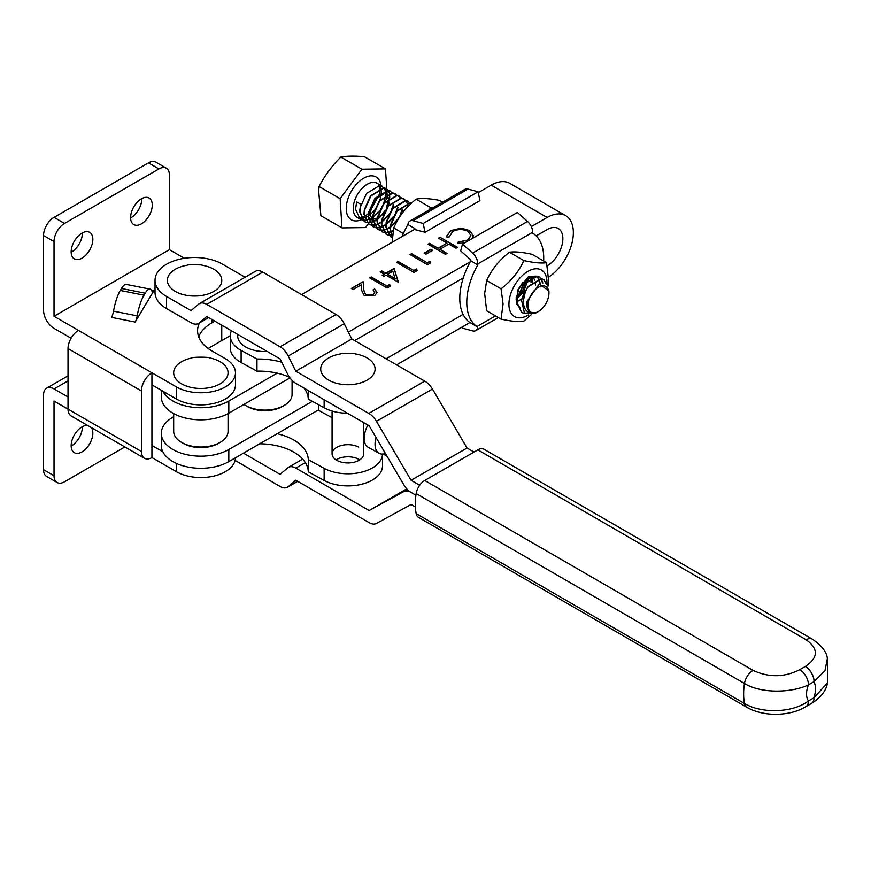 <?xml version="1.0" encoding="UTF-8"?>
<svg xmlns="http://www.w3.org/2000/svg" width="871" height="871" viewBox="0 0 871 871"><rect width="100%" height="100%" fill="white"/><g stroke="black" fill="none" stroke-linecap="round" stroke-linejoin="round"><path stroke-width="1.31" d="M91.281 427.563A15.33 8.852 -60 0 1 91.444 440.084A15.33 8.852 -60 0 1 82.005 451.907A15.33 8.852 -60 0 1 74.34 452.67A15.33 8.852 -60 0 1 71.988 440.388A15.33 8.852 -60 0 1 82.005 426.877A15.33 8.852 -60 0 1 87.623 425.451M82.353 426.692A15.33 8.852 -60 0 1 71.52 445.854A15.33 8.852 -60 0 1 71.172 446.05M141.44 223.825A15.33 8.852 120 0 0 151.445 210.325A15.33 8.852 120 0 0 149.104 198.044A15.33 8.852 120 0 0 141.44 198.795A15.33 8.852 120 0 0 131.423 212.306A15.33 8.852 120 0 0 133.775 224.587A15.33 8.852 120 0 0 141.44 223.825M130.606 217.968A15.33 8.852 120 0 0 130.955 217.772A15.33 8.852 120 0 0 141.777 198.61M82.005 258.143A15.33 8.852 120 0 0 92.021 244.631A15.33 8.852 120 0 0 89.669 232.35A15.33 8.852 120 0 0 82.005 233.112A15.33 8.852 120 0 0 71.988 246.624A15.33 8.852 120 0 0 74.34 258.905A15.33 8.852 120 0 0 82.005 258.143M71.172 252.274A15.33 8.852 120 0 0 71.52 252.089A15.33 8.852 120 0 0 82.353 232.916M184.336 258.284L169.41 249.661L169.41 174.984A14.829 8.568 120 0 0 166.328 168.19A14.829 8.568 120 0 0 158.914 168.93L148.429 162.877L54.035 217.369L64.53 223.422A14.829 8.568 120 0 0 54.035 241.594L43.55 235.529L43.55 310.218A14.829 8.568 -120 0 0 54.035 328.378L71.095 338.231M198.697 336.859A49.44 28.547 180 0 1 212.056 322.727L214.81 321.138M54.035 241.594L54.035 316.271L151.924 372.788L151.924 384.895L176.399 399.027A34.611 19.979 0 0 0 214.114 403.36A34.611 19.979 0 0 0 235.475 384.895L235.475 372.788A34.611 19.979 0 0 0 225.339 358.656L212.056 350.991A49.44 28.547 180 0 1 197.575 330.806A49.44 28.547 180 0 1 199.546 322.836M54.035 316.271L169.41 249.661M54.035 475.729A14.829 8.568 120 0 0 57.105 482.512L46.62 476.459A14.829 8.568 -60 0 1 43.55 469.676L54.035 475.729L54.035 401.041L141.44 451.505L141.44 390.948A14.829 8.568 120 0 1 151.924 372.788L176.399 386.909A34.611 19.979 0 0 0 214.114 391.242A34.611 19.979 0 0 0 235.475 372.788M143.976 295.171A24.726 6.576 101.2 0 0 137.193 315.857A7.414 1.971 -78.8 0 1 135.157 322.063L153.982 290.511A7.414 1.971 -78.8 0 1 152.534 291.731A7.414 1.971 -78.8 0 1 151.946 291.132A24.726 6.576 101.2 0 0 149.986 289.118A24.726 6.576 101.2 0 0 145.163 293.179L121.494 288.475L120.307 290.468L143.976 295.171L145.163 293.179M68.025 397.013L54.035 388.934A14.829 8.568 -120 0 0 46.62 388.205A14.829 8.568 -120 0 0 43.55 394.988L43.55 469.676M57.105 482.512A14.829 8.568 120 0 0 64.53 481.783L124.858 446.954M148.429 162.877A14.829 8.568 -60 0 1 155.844 162.137L166.328 168.19M43.55 235.529A14.829 8.568 -60 0 1 54.035 217.369M141.44 451.505A14.829 8.568 120 0 0 144.51 458.298A14.829 8.568 120 0 0 151.924 457.558L176.399 471.69A34.611 19.979 0 0 0 213.95 476.056A34.611 19.979 0 0 0 235.475 457.765M144.51 458.298L71.095 415.903A14.829 8.568 -60 0 1 68.025 409.12L68.025 348.563A14.829 8.568 -60 0 1 78.51 330.403M162.855 451.755L151.924 445.451L151.924 457.558M151.924 445.451L151.924 384.895M64.53 223.422L158.914 168.93M135.157 322.063L111.488 317.36A7.414 1.971 101.2 0 0 113.524 311.154A24.726 6.576 -78.8 0 1 120.307 290.468M121.494 288.475A24.726 6.576 -78.8 0 1 126.317 284.414L149.986 289.118M547.195 265.873A22.243 12.847 120 0 0 562.862 238.676A22.243 12.847 120 0 0 558.257 228.485A22.243 12.847 120 0 0 547.119 229.585L536.155 235.91M531.31 226.591L547.119 217.478A37.083 21.416 -60 0 1 565.671 215.649A37.083 21.416 -60 0 1 573.358 232.622A37.083 21.416 -60 0 1 548.523 277.174M469.948 322.531L396.566 364.862M318.47 409.893L228.823 461.608A39.554 22.831 180 0 1 172.883 461.586A39.554 22.831 180 0 1 161.32 445.451L161.32 433.333A39.554 22.831 0 0 0 172.883 449.48A39.554 22.831 0 0 0 228.823 449.49L312.319 401.335M389.62 284.479L390.382 286.113L387.149 287.974L369.674 277.871L371.242 276.967L386.931 286.036L389.62 284.479L390.23 286.189M416.523 268.965L417.285 270.587L414.052 272.46L396.588 262.356L398.156 261.452L413.834 270.511L416.523 268.965L417.133 270.674M430.884 249.302L432.669 250.336L425.952 254.212L424.155 253.178L430.884 249.302L432.321 250.532M464.428 243.02L457.928 243.445L458.255 242.051L467.52 240.069L470.917 235.453L467.858 231.316C462.708 228.91 457.634 228.997 452.637 231.588L449.294 236.868L446.888 237.064L446.747 235.965L450.83 230.554L461.097 228.158L469.545 230.477L473.323 235.66L472.452 238.393M208.125 348.433L230.271 335.662M301.551 294.55L414.89 229.182L414.89 228.55A54.383 31.41 120 0 0 414.367 229.487M478.288 192.611L491.211 185.164A37.083 21.416 -60 0 1 509.764 183.335L565.671 215.649M162.855 391.21A39.554 22.831 0 0 0 172.883 401.03A39.554 22.831 0 0 0 228.823 401.052L277.185 373.158M348.378 332.091L470.275 261.79M440.084 237.271L457.547 247.364L455.979 248.268L448.815 244.13L439.844 249.302L447.019 253.45L445.44 254.354L427.977 244.25L429.545 243.347L438.059 248.268L447.019 243.096L438.516 238.175L440.084 237.271L457.199 247.571M429.98 261.202L430.742 262.835L427.509 264.697L410.034 254.593L411.602 253.69L427.28 262.759L429.98 261.202L430.59 262.922M394.117 268.442L398.134 282.15L386.038 275.16L384.024 276.325L382.227 275.29L384.242 274.125L380.213 271.796L381.781 270.892L385.82 273.222L394.117 268.442L398.341 282.03M373.006 294.572L374.737 292.275L373.028 289.912L374.595 289.009L377.089 292.438L374.715 295.661L364.241 295.705L361.509 290.043L361.225 284.817L353.082 289.52L351.296 288.475L363.174 281.627L363.621 289.716L365.668 294.714L373.006 294.986L374.726 292.482M173.677 416.741L172.915 417.187A39.554 22.831 0 0 0 161.32 433.333M386.082 358.798L463.067 314.387M289.967 377.894L228.823 413.159A39.554 22.831 180 0 1 172.883 413.148A39.554 22.831 180 0 1 161.32 397.002L161.32 390.317M463.23 277.969L354.628 340.605M458.026 243.455L458.255 242.051M458.255 242.454L467.52 240.069M467.52 240.472L470.917 235.649M446.747 236.172L450.83 230.554M450.83 230.957L461.097 228.158M461.097 228.561L469.545 230.477M469.545 230.88L473.323 235.856M446.66 253.646L439.844 249.302M428.325 244.457L429.545 243.347M429.545 243.749L438.059 248.268M438.059 248.671L447.019 243.096M438.864 238.382L440.084 237.674M424.504 253.385L430.884 249.705M410.383 254.8L411.602 253.69M411.602 254.092L427.28 262.759M427.28 263.162L429.98 261.605M396.936 262.563L398.156 261.452M398.156 261.855L413.834 270.511M413.834 270.914L416.523 269.368M382.576 275.497L384.242 274.125M380.562 272.002L381.781 270.892M381.781 271.295L385.82 273.222M385.82 273.625L394.117 268.845M387.606 274.256L395.194 279.047L392.821 271.251L387.606 274.256L395.194 278.644M370.023 278.078L371.242 276.967M371.242 277.37L386.931 286.036M386.931 286.439L389.62 284.882M373.343 290.13L374.595 289.009M374.595 289.412L377.089 292.634M351.644 288.682L363.174 281.627M363.174 282.03L363.621 289.716M363.621 290.119L365.668 294.714M365.668 295.127L373.006 294.986M474.031 452.06L467.052 448.021L432.462 389.054A14.84 8.558 -120 0 0 424.743 381.16L368.76 413.42L295.802 371.22L288.247 356.021A14.829 8.558 60 0 0 280.092 346.789L206.743 304.371A14.829 8.558 -120 0 0 199.339 303.631A14.829 8.558 -120 0 0 198.588 304.153L191.032 310.62L166.579 296.478L166.579 308.584L191.032 322.727A14.829 8.558 -120 0 0 198.436 323.468A14.829 8.558 -120 0 0 199.187 322.934L206.743 316.478L280.092 358.906L287.648 374.105A14.829 8.558 60 0 0 295.802 383.338L369.152 425.756L403.752 484.733A14.84 8.558 -120 0 0 410.666 492.159L415.913 495.196L410.666 492.159A14.84 8.558 60 0 0 403.752 491.592L369.152 510.537L295.802 468.108A14.829 8.558 -120 0 0 288.399 467.368A14.829 8.558 -120 0 0 287.648 467.901L280.092 474.357L243.455 453.17M424.743 381.16L351.797 338.961L295.802 371.22M467.052 448.021L411.068 480.28L376.468 421.314A14.84 8.558 -120 0 0 368.76 413.42M419.67 485.256L411.068 480.28M166.579 308.584A39.554 22.831 180 0 1 155.027 292.449L155.027 280.342A39.554 22.831 0 0 0 166.579 296.478M245.11 277.25L222.573 264.207A39.554 22.831 0 0 0 166.633 264.185A39.554 22.831 0 0 0 155.027 280.342M351.797 338.961L344.241 323.751A14.829 8.558 60 0 0 336.086 314.529L262.737 272.1A14.829 8.558 -120 0 0 255.334 271.36L199.339 303.631M415.391 506.998L411.068 504.505L376.468 523.449A14.84 8.558 60 0 1 368.76 522.415L295.802 480.215L288.247 486.682A14.829 8.558 -120 0 1 287.495 487.216A14.829 8.558 -120 0 1 280.092 486.475L235.116 460.454M406.779 488.86L369.152 510.537M336.729 459.453A15.82 9.135 0 0 0 336.064 459.866A15.82 9.135 0 0 1 358.765 459.278M387.029 456.219L383.262 454.041M363.73 422.62L363.73 453.813A15.82 9.135 180 0 1 354.17 462.196A15.82 9.135 180 0 1 337.044 460.443A15.82 9.135 180 0 1 332.08 453.813A15.82 9.135 180 0 1 341.639 445.419A15.82 9.135 180 0 1 358.765 447.171M277.185 433.714A49.44 28.547 0 0 1 292.808 439.474A49.44 28.547 0 0 1 308.29 459.692L308.29 471.799L324.143 480.444A34.611 19.979 0 0 0 361.607 484.265A34.611 19.979 0 0 0 382.511 465.92L382.511 454.085A34.611 19.979 180 0 1 361.378 472.213A34.611 19.979 180 0 1 324.143 468.337L324.143 480.444M259.71 443.796A49.44 28.547 180 0 1 292.808 451.581A49.44 28.547 180 0 1 308.29 471.799M308.29 390.556L308.29 399.136A49.44 28.547 180 0 0 304.077 388.118M231.425 330.751A34.611 19.979 0 0 0 230.271 335.868A34.611 19.979 0 0 0 241.115 350.392L256.956 359.037L256.956 371.144A49.44 28.547 180 0 1 289.52 377.274M256.956 359.037A49.44 28.547 180 0 1 281.758 362.26M324.143 399.724L324.143 407.78L308.29 399.136M324.143 407.78A34.611 19.979 0 0 0 347.496 413.235M230.271 335.868L230.271 347.975A34.611 19.979 0 0 0 241.115 362.499L256.956 371.144M308.29 459.692L324.143 468.337M318.47 404.688L318.47 410.274L332.08 417.699M363.73 434.956L364.416 435.326M376.054 437.514A19.772 11.083 118.6 0 0 375.042 444.232A19.772 11.083 118.6 0 0 379.157 453.29L368.313 447.378A19.772 11.083 -61.4 0 1 364.198 438.32A19.772 11.083 -61.4 0 1 367.878 425.026M379.157 453.29A19.772 11.083 118.6 0 0 385.461 453.562M220.102 442.424L218.349 443.426A24.726 14.274 180 0 1 183.389 443.426L181.636 442.424A27.197 15.7 0 0 0 220.102 442.424A27.197 15.7 0 0 0 228.06 431.319L228.06 413.594M183.389 443.426L181.636 442.424A27.197 15.7 0 0 1 173.677 431.319L173.677 413.594M753.045 670.376A12.357 7.142 120 0 0 744.465 683.474L416.153 493.563A12.357 7.142 -60 0 1 424.732 480.465L753.045 670.376C768.843 677.66 784.401 677.431 799.73 669.679A12.357 7.131 -120 0 1 808.462 684.824A19.456 11.236 120 0 0 808.462 700.97L814.047 697.758A25.89 14.959 120 0 0 814.047 681.612A12.357 7.131 -120 0 0 805.316 666.467C818.381 657.659 818.664 648.764 806.143 639.771A12.357 7.142 120 0 1 812.327 639.172L812.327 639.172C821.832 645.738 826.84 652.194 827.374 658.53L824.979 670.637L814.047 681.612L808.462 684.824C792.033 692.913 761.276 693.893 744.465 683.474A63.953 36.952 -60 0 0 744.465 703.496A12.357 7.142 120 0 0 746.861 707.306L418.548 517.407A12.357 7.142 -60 0 1 416.153 513.585L744.465 703.496C761.265 713.556 792.055 713.284 808.462 700.97A12.357 7.131 60 0 1 805.904 706.631L811.478 703.42C820.961 697.421 826.274 690.583 827.45 682.886L814.047 697.758A12.357 7.131 60 0 1 811.478 703.42M416.153 493.563A63.953 36.952 120 0 0 416.153 513.585M806.143 639.771L477.831 449.872L424.732 480.465M477.831 449.872A12.357 7.142 -60 0 1 484.026 449.262L812.327 639.172M209.78 357.959A27.186 15.689 180 0 1 209.857 357.97A27.186 15.689 180 0 1 219.133 361.16A27.186 15.689 180 0 1 221.005 383.327A27.186 15.689 180 0 1 182.605 384.405A27.186 15.689 180 0 1 191.881 357.97A27.186 15.689 180 0 1 191.958 357.959M187.123 265.241C186.22 264.479 203.912 264.697 202.039 265.241A27.197 15.7 180 0 1 202.039 265.241A27.197 15.7 180 0 1 211.054 267.854A27.197 15.7 180 0 1 216.215 289.858A27.197 15.7 180 0 1 178.109 292.83A27.197 15.7 180 0 1 167.853 277.435A27.197 15.7 180 0 1 187.123 265.241A27.197 15.7 180 0 1 187.178 265.23M402.141 236.531A54.383 31.41 120 0 1 407.051 226.035L407.955 224.544A9.886 5.705 60 0 1 409.947 221.016A9.886 5.705 60 0 1 413.083 220.744L423.208 223.455L478.125 191.783L479.932 200.635L425.015 232.307L414.89 229.585M423.208 223.455L425.015 232.307M478.125 191.783L467.999 189.072A9.886 5.705 -120 0 0 464.864 189.345L409.947 221.016M414.89 228.55L407.955 224.544M546.759 284.599L543.46 279.417L541.065 278.655L527.804 286.679L521.914 298.971A19.772 11.421 -60 0 1 525.551 290.794L523.351 300.778C523.449 310.065 527.51 314.028 535.523 312.667A14.829 8.568 120 0 0 538.441 311.47A14.829 8.568 120 0 0 548.49 297.022A14.829 8.568 120 0 0 548.937 293.32A14.829 8.568 120 0 0 539.966 286.494A14.829 8.568 120 0 0 528.381 301.693A14.829 8.568 120 0 0 535.523 312.667C529.024 313.527 526.193 309.793 527.031 301.442L539.269 283.902L548.937 291.066L548.937 293.32M538.441 311.47L535.807 312.983L524.407 313.092L521.609 300.462L521.914 298.971M389.315 202.322L388.139 205.763M387.399 207.418L385.418 210.978M383.686 213.46L377.491 219.536M377.121 219.797L373.224 221.865M372.94 221.974L369.816 222.715M369.576 222.736L366.974 222.617M366.778 222.573L364.579 221.724L359.919 211.871L360.322 207.276L366.528 193.471L379.789 185.447L383.959 187.798M362.412 220.047L360.213 219.198L355.553 209.345L356.631 201.865L360.67 204.195L359.581 211.675L364.252 221.528L366.637 222.421M366.843 222.453L369.478 222.53M369.718 222.497L372.886 221.68M373.18 221.561L377.165 219.35M377.546 219.067L384.438 211.773M387.072 207.222L389.718 197.989M385.722 195.213L383.773 203.248M382.5 205.948L380.398 209.443M379.321 210.934L373.126 217.021M372.755 217.271L368.847 219.35M368.564 219.448L365.45 220.189M365.21 220.211L362.608 220.091M525.05 313.604L521.816 312.591L517.156 302.749L517.559 298.143L523.765 284.349L537.026 276.314L541.196 278.666M540.989 278.644L539.095 276.891L536.699 276.129L523.438 284.153L517.232 297.958L516.83 302.553L521.653 312.493M392.222 236.433L390.491 229.541L390.894 224.947L397.1 211.141L410.361 203.117L411.352 203.302M411.417 203.226L410.034 202.921L396.773 210.945L390.567 224.751L390.164 229.345L392.2 236.727M392.146 237.478L390.785 236.868L386.125 227.015L386.528 222.421L392.734 208.615L405.995 200.591L410.165 202.943M408.227 201.266L405.657 200.395L392.407 208.419L386.201 222.225L385.788 226.819L390.458 236.672L392.146 237.391M392.342 235.246L391.656 235.344M391.417 235.366L388.814 235.235M388.618 235.192L386.419 234.343L381.759 224.489L382.162 219.895L388.368 206.089L401.629 198.065L405.799 200.417M403.861 198.74L401.291 197.869L388.041 205.894L381.825 219.699L381.422 224.304L386.082 234.147L388.477 235.039M388.684 235.072L391.319 235.148M391.558 235.116L392.364 234.985M393.039 230.859L390.687 231.969M390.404 232.078L387.29 232.818M387.051 232.84L384.449 232.709M384.253 232.666L382.053 231.817L377.393 221.963L377.796 217.369L384.002 203.564L397.263 195.54L401.433 197.891M399.495 196.215L396.926 195.354L383.665 203.379L377.459 217.173L377.056 221.778L381.716 231.621L384.111 232.513M384.307 232.557L386.953 232.622M387.192 232.59L390.36 231.773M390.644 231.664L393.137 230.412M402.424 209.889L401.237 213.341M399.974 216.052L398.526 218.556M396.784 221.038L390.6 227.113M390.23 227.375L386.321 229.443M386.038 229.552L382.913 230.292M382.685 230.314L380.072 230.184M379.876 230.14L377.687 229.291L373.028 219.448L373.43 214.843L379.636 201.038L392.886 193.014L397.067 195.365M395.129 193.689L392.56 192.829L379.299 200.853L373.093 214.658L372.69 219.252L377.35 229.106L379.745 229.988M379.941 230.031L382.587 230.096M382.826 230.075L385.995 229.247M386.278 229.138L390.262 226.917M390.644 226.645L397.535 219.35M400.17 214.789L402.086 209.704M398.058 207.363L396.871 210.815M395.608 213.526L394.16 216.03M392.418 218.512L386.223 224.587M385.853 224.849L381.955 226.917M381.672 227.026L378.547 227.767M378.319 227.788L375.706 227.658M375.51 227.614L373.321 226.765L368.651 216.923L369.064 212.317L375.27 198.523L388.52 190.499L392.69 192.839M390.752 191.163L388.194 190.303L374.933 198.327L368.727 212.132L368.324 216.727L372.984 226.58L375.379 227.473M375.575 227.505L378.221 227.571M378.46 227.549L381.618 226.721M381.912 226.612L385.897 224.391M386.278 224.119L393.169 216.825M395.804 212.274L397.72 207.178M393.681 204.848L392.505 208.289M391.776 209.933L389.13 214.495M388.052 215.986L381.857 222.061M381.487 222.323L377.589 224.391M377.306 224.5L374.182 225.241M373.953 225.262L371.34 225.132M371.144 225.099L368.945 224.239L364.285 214.397L364.688 209.802L370.894 195.997L384.155 187.973L388.324 190.314M388.118 190.292L386.223 188.55L383.828 187.777L370.567 195.801L364.361 209.606L363.958 214.201L368.618 224.054L371.013 224.947M371.209 224.979L373.855 225.045M374.084 225.023L377.252 224.206M377.546 224.087L381.531 221.876M381.912 221.593L388.804 214.299M391.438 209.748L393.354 204.652M525.551 290.794L528.142 286.864L541.392 278.84L543.798 279.613L547.13 285.013M541.327 278.84L542.851 283.064M542.546 283.064L541.109 278.818M397.252 220.907L401.477 213.667L404.971 209.857M406.463 208.169L401.139 213.471L395.924 223.379M410.285 203.106L410.753 203.847M405.919 200.58L407.116 203.161M389.751 197.543L389.446 193.406M389.381 193.133L388.237 190.466M386.746 188.855L385.494 168.887L361.901 169.214L340.136 198.708L319.069 186.546L318.677 191.195L320.909 215.714L341.965 227.886L365.559 227.56L368.291 223.858M340.136 198.708L341.965 227.886M368.313 223.825L369.086 222.769M369.565 222.116L372.712 217.859M373.093 217.336L373.583 216.683M384.089 202.453L387.323 198.055L387.094 194.396M387.072 194.037L386.855 190.499M386.833 190.281L386.746 188.887M385.494 168.887L364.437 156.715C354.878 155.855 347.017 155.963 340.833 157.041C331.895 165.904 324.643 175.735 319.069 186.546M361.901 169.214L340.833 157.041M384.078 187.962L385.276 190.531M385.352 190.803L385.733 194.799M372.766 220.679L369.805 213.656L374.574 199.753L384.34 193.634L386.419 194.385M386.702 194.614L388.542 198.414M388.586 198.828L386.43 208.18M384.96 210.717L382.358 214.059L377.72 217.826M377.317 218.044L373.017 219.394M372.69 219.416L368.738 218.392M403.393 233.515L393.736 227.93L392.081 242.334M442.512 202.235L439.191 200.319C428.859 198.403 421.161 198.022 416.12 199.187C406.017 207.2 398.548 216.781 393.736 227.93M429.436 209.78L430.492 207.494L416.12 199.187M430.492 207.494L432.735 207.875M528.566 314.888A26.892 15.536 -60 0 1 508.947 303.391A26.892 15.536 -60 0 1 528.719 270.925A26.892 15.536 -60 0 1 546.966 283.206A26.892 15.536 -60 0 1 546.923 284.077M501.032 319.124L503.068 304.121L501.075 288.802L486.693 280.495L484.657 293.483L486.66 310.816L501.032 319.124C511.288 321.355 518.855 322.052 523.743 321.214L531.19 314.769M501.075 288.802C511.299 280.952 518.887 271.545 523.83 260.571C534.043 262.802 541.62 263.499 546.542 262.661L548.545 279.994L547.99 286.352M527.924 278.415L527.968 279.46M527.957 279.929L523.711 291.578L518.387 297.349M526.639 280.614L526.759 279.047M531.386 277.609L532.333 281.986M531.07 282.509L530.646 278.023M516.851 303.326L516.111 299.047L519.214 287.506L529.568 277.805L530.755 277.588M531.517 277.544L533.901 278.176M535.447 285.035L535.382 282.106M534.903 280.222L533.27 277.871M522.535 282.716L517.385 291.611M517.189 298.209L516.111 298.862M516.165 297.392L517.57 296.336M518.681 295.378L522.513 290.881L526.552 281.202M517.167 301.682L521.936 298.862M517.232 304.219L519.029 306.57A16.07 9.287 120 0 0 519.911 307.213M519.029 306.57L517.33 304.981M516.939 304.371L517.755 289.901L528.392 276.771L535.502 276.096M535.948 276.281L538.735 278.764M538.877 278.992L540.227 283.521M546.542 262.661L532.17 254.343C521.947 252.111 514.38 251.414 509.448 252.263C499.225 260.102 491.636 269.52 486.693 280.495M523.83 260.571L509.448 252.263M495.447 315.901L476.938 326.571L477.733 327.082L470.797 323.076A54.383 31.41 -60 0 1 470.797 260.865L470.797 259.874L460.672 250.892L462.479 244.141L517.396 212.47L527.521 221.452A9.886 5.705 -120 0 1 532.704 232.241L532.704 233.232A54.383 31.41 -60 0 1 543.722 257.979A54.383 31.41 -60 0 1 543.635 260.973M477.733 327.082A9.886 5.705 60 0 1 475.74 330.61A9.886 5.705 60 0 1 472.605 330.893L462.479 328.171L462.24 326.984M462.479 244.141L472.605 253.123A9.886 5.705 60 0 1 477.787 263.913L477.787 264.904A54.383 31.41 -60 0 0 476.938 326.571M470.797 260.865L477.787 264.904M267.299 351.503A27.186 15.689 180 0 1 244.642 346.353A27.186 15.689 180 0 1 237.805 334.442M355.324 353.931A27.197 15.7 180 0 1 355.368 353.942A27.197 15.7 180 0 1 366.517 357.589A27.197 15.7 180 0 1 367.725 379.778A27.197 15.7 180 0 1 329.292 380.475A27.197 15.7 180 0 1 321.475 365.33A27.197 15.7 180 0 1 340.452 353.942A27.197 15.7 180 0 1 340.507 353.931M284.109 405.505L282.356 406.517A24.726 14.274 180 0 1 247.397 406.517L245.655 405.505A27.197 15.7 0 0 0 284.109 405.505A27.197 15.7 0 0 0 292.068 394.4L292.068 380.377M247.397 406.517L245.655 405.505A27.197 15.7 0 0 1 243.956 404.427M151.26 289.967L153.982 290.511M176.399 386.909L176.399 399.027M212.056 319.548L212.056 322.727M141.44 390.948L68.025 348.563M176.399 463.394L176.399 471.69M68.025 380.856L54.035 388.934M113.524 311.154L137.193 315.857M491.211 185.164L547.119 217.478M228.823 449.49L228.823 461.608M228.823 401.052L228.823 413.159M432.462 389.054L376.468 421.314M208.572 317.534L199.187 322.934M262.737 272.1L206.743 304.371M336.086 314.529L280.092 346.789M344.241 323.751L288.247 356.021M407.378 489.491L403.752 491.592M305.351 462.61L295.802 468.108M297.632 481.271L288.247 486.682M241.115 350.392L241.115 362.499M799.73 669.679L805.316 666.467M746.861 707.306L746.861 707.306C764.52 717.508 791.249 715.875 805.904 706.631M467.999 189.072L413.083 220.744M361.378 219.742A24.726 14.284 -60 0 1 346.974 202.268A24.726 14.284 -60 0 1 365.025 177.51A24.726 14.284 -60 0 1 381.041 185.556M379.8 200.221A19.772 11.421 120 0 0 380.627 197.292A19.772 11.421 120 0 0 381.204 192.785M381.215 192.371A19.772 11.421 120 0 0 380.714 188.354M380.638 188.082A19.772 11.421 120 0 0 379.386 185.414M382.184 186.209L377.121 183.28A19.772 11.421 120 0 0 353.822 203.509A19.772 11.421 120 0 0 357.328 217.532L360.213 219.198M358.819 218.164A19.772 11.421 120 0 0 361.247 218.458M361.465 218.447A19.772 11.421 120 0 0 364.394 217.848M364.655 217.761A19.772 11.421 120 0 0 368.324 215.866M368.673 215.627A19.772 11.421 120 0 0 374.214 210.357M374.976 209.378A19.772 11.421 120 0 0 379.386 201.364M527.521 221.452L472.605 253.123M532.704 232.241L477.787 263.913M46.62 388.205L68.025 375.847M208.659 317.577L198.436 323.468M302.694 459.126L288.399 467.368M297.719 481.325L287.495 487.216M221.767 325.166L221.767 340.561M827.374 658.53L827.45 682.875M191.881 357.97C191.762 356.914 209.911 356.892 209.857 357.97M368.912 213.188L379.418 194.146M379.506 193.602L379.691 188.713M379.658 188.408L378.874 185.403M358.612 217.968L360.921 217.859M361.138 217.804L364.154 216.639M364.437 216.487L368.509 213.558M498.343 317.567L475.74 330.61M332.08 411.025L332.08 453.813M340.452 353.942C339.45 353.147 357.633 353.43 355.368 353.942"/></g></svg>
